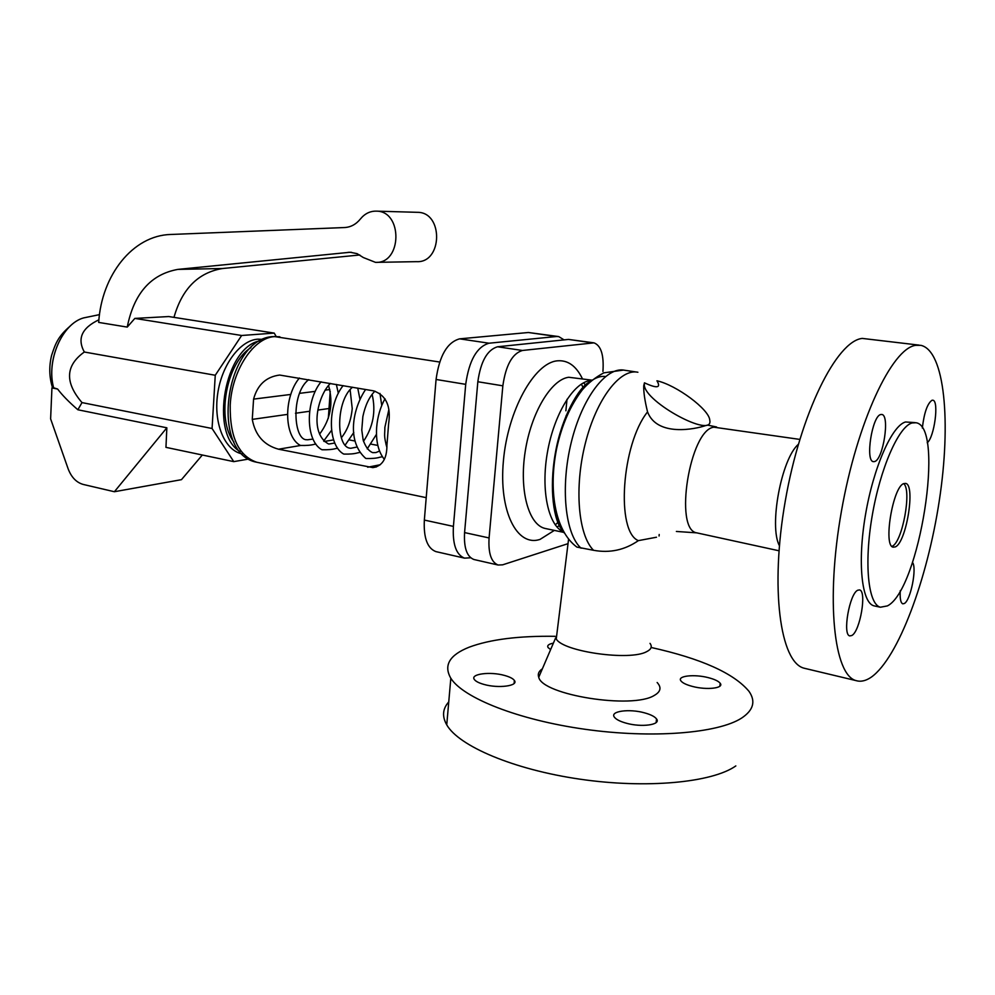 <?xml version="1.0" encoding="UTF-8"?>
<svg xmlns="http://www.w3.org/2000/svg" width="995" height="995" viewBox="0 0 995 995"><rect width="100%" height="100%" fill="white"/><g stroke="black" fill="none" stroke-linecap="round" stroke-linejoin="round"><path stroke-width="1.49" d="M562.536 425.885L562.561 425.101M558.195 440.611L558.332 439.367M895.338 546.877C906.358 542.698 915.81 484.403 905.574 483.408L903.858 483.582C892.901 486.319 882.926 546.479 893.261 547.175L895.338 546.877M891.93 546.367L892.154 546.255C902.328 542.499 912.029 490.025 903.709 483.645M915.077 422.614L905.512 421.979C891.98 425.549 873.498 467.302 865.476 514.838C857.317 562.386 861.695 602.97 874.008 605.856L874.904 606.054M912.005 422.974C898.597 426.581 880.202 468.434 872.142 516.082C863.958 563.73 868.2 604.363 880.401 607.224L887.403 605.905C919.38 590.11 945.374 426.494 915.997 422.751L912.005 422.974M919.156 345.128L862.279 338.412C836.621 340.887 800.465 413.335 785.304 500.858C769.894 588.343 780.204 662.508 804.147 668.217L805.888 668.64M915.773 345.327C891.918 348.101 857.018 422.154 841.422 511.268C825.601 600.358 833.984 675.369 856.173 680.642C860.911 682.023 865.973 680.841 871.384 677.085C898.286 657.882 927.352 579.301 939.243 500.982C951.319 422.688 944.852 350.688 920.872 345.34L915.773 345.327M798.338 444.317C781.398 458.919 768.849 526.119 779.396 545.695M566.167 416.296L566.143 415.574M542.387 668.802C538.743 671.239 537.536 674.063 538.743 677.272C542.263 695.007 632.36 709.46 654.337 695.393C660.742 691.736 661.675 687.446 657.148 682.508M538.743 677.272L555.633 637.919L556.255 638.952C562.809 651.625 629.984 661.19 646.713 651.638C651.29 649.337 652.397 646.576 650.009 643.367M555.21 636.315C518.781 635.78 490.1 639.399 469.167 647.185C449.504 654.996 443.397 665.344 450.822 678.254C463.085 697.856 517.947 719.87 584.886 729.26C651.787 738.725 717.992 733.414 741.586 718.104C753.476 710.194 755.939 701.276 748.986 691.326C733.8 673.192 701.176 658.578 651.116 647.471M656.489 537.225L638.367 540.633C624.711 550.048 609.773 553.27 593.542 550.285L576.864 547.088C554.24 530.236 548.556 488.819 556.64 448.596C561.752 425.101 570.309 405.525 582.324 389.853C588.269 382.976 595.433 377.316 603.803 372.864L623.467 370.065M851.807 635.506L849.817 635.904C842.268 635.096 849.481 593.542 857.752 590.222L859.543 589.923C867.018 590.856 860.115 631.464 851.807 635.506M912.514 562.473C917.116 567.896 910.587 600.557 904.306 603.517L902.776 603.828C900.637 602.87 899.803 598.468 900.276 590.595M922.328 428.024C924.156 412.751 927.377 403.497 932.016 400.251L932.825 400.214C939.268 400.55 934.342 437.539 927.203 442.775M874.617 461.556L873.336 461.643C865.053 461.12 872.205 415.661 880.774 414.529L881.844 414.48C890.077 415.176 883.212 459.615 874.617 461.556M483.943 684.423C478.869 682.993 475.647 681.339 474.316 679.436C470.075 673.938 490.261 671.351 504.54 675.443C509.701 676.861 512.985 678.54 514.39 680.468C518.805 685.916 498.433 688.639 483.943 684.423M626.017 723.129C619.922 721.412 616.042 719.397 614.35 717.109C609.724 711.164 629.3 708.515 644.611 712.868C650.792 714.572 654.772 716.599 656.538 718.95C661.352 724.833 641.564 727.631 626.017 723.129M708.378 677.67C714.572 679.274 718.514 681.14 720.206 683.291C724.323 688.229 706.798 690.281 692.495 686.438C686.376 684.821 682.508 682.968 680.903 680.854C676.911 675.891 694.261 673.938 708.378 677.67M550.621 649.611L548.071 647.546C546.914 645.519 548.693 644.051 553.382 643.156M707.544 425.076L705.791 425.537C695.704 429.081 657.148 437.141 647.546 411.905C621.502 444.342 615.781 531.716 638.367 540.633M647.546 411.905C644.822 400.836 643.541 392.142 643.728 385.824L644.461 382.826C657.073 388.672 661.24 388 656.949 380.786C676.301 385.015 709.311 409.467 709.771 420.176C713.912 439.417 644.735 402.278 644.3 384.928L643.728 385.824M644.461 382.826L644.3 384.928M448.745 701.935C442.601 708.751 441.929 716.388 446.743 724.857C458.782 746.026 513.209 769.458 579.749 779.147C646.24 788.911 712.184 782.679 735.84 765.914M474.453 559.625L473.894 559.501C466.854 556.69 463.757 547.723 464.578 532.586L477.836 381.744C480.697 361.459 487.264 349.805 497.55 346.77L568.531 339.419L593.517 342.79M602.933 371.458C604.04 355.091 601.055 345.563 593.99 342.852L522.412 350.476C512.276 353.573 505.758 365.364 502.848 385.824L489.08 537.947C488.184 553.208 491.194 562.237 498.109 565.023L502.624 564.837L568.033 543.656M564.065 339.88L558.73 336.596L556.566 336.509L489.055 343.213C476.854 346.733 469.08 360.451 465.71 384.344L453.409 526.392C452.464 544.253 456.183 554.837 464.553 558.145L470.672 557.772M565.881 410.798L567.001 399.318M436.531 551.752L435.872 551.603C427.328 548.27 423.484 537.748 424.343 520.074L436.071 379.468C439.355 355.824 447.203 342.28 459.615 338.847L528.407 332.504L558.158 336.509M388.597 424.007L386.931 445.287C386.931 458.782 382.229 466.22 372.851 467.613L278.538 449.205C263.961 445.2 255.217 435.263 252.27 419.38L253.576 399.119C257.469 384.829 266.162 376.819 279.657 375.053L373.548 390.848C386.184 395.251 391.209 406.296 388.597 424.007M330.228 391.234L328.325 418.273M315.875 444.056L314.246 444.342C311.062 445.238 306.535 445.611 300.639 445.474L299.781 445.101M349.456 439.952L355.078 441.046M371.11 444.143L377.839 445.437M337.666 448.223L335.701 448.571C332.579 449.491 328.051 449.889 322.144 449.752L321.31 449.404M359.842 452.451L357.516 452.887C354.444 453.819 349.942 454.23 344.009 454.093L343.138 453.732M382.391 456.742L379.692 457.265C376.682 458.235 372.205 458.645 366.247 458.521L365.339 458.135M240.081 451.593C209.074 433.957 224.858 346.534 260.13 340.825M250.964 347.641C226.263 362.64 216.039 419.417 233.924 442.041M241.598 453.782L242.22 453.907L241.598 453.782C224.634 450.026 213.452 423.335 217.631 394.144C221.636 364.954 240.093 340.278 257.842 339.171L263.016 339.37M276.175 336.497L274.222 333.101L241.648 335.489L215.256 375.264L212.072 428.497L233.763 461.63L248.812 459.031M177.856 269.396C150.805 274.284 133.927 293.513 127.248 327.094L98.679 322.417C101.59 275.242 132.758 235.429 170.705 234.472L344.705 227.532C350.812 227.171 356.061 224.323 360.439 218.95C364.755 213.689 369.991 211.077 376.147 211.139C402.987 210.716 402.179 264.011 375.488 262.357L363.362 257.556L357.081 253.65L350.165 252.257L177.856 269.396L222.582 268.513C198.303 272.468 182.097 288.749 173.976 317.368M274.222 333.101L168.74 316.547L134.847 318.412L127.248 327.094M376.147 211.139L417.353 212.321C443.621 211.935 442.675 263.24 416.569 261.66L376.396 262.344M359.78 254.981L222.582 268.513M89.376 316.708L83.493 317.94C62.013 323.897 46.106 360.501 53.593 387.764L57.623 389.045C62.163 395.09 68.904 401.992 77.859 409.766L82 402.589C64.65 382.403 65.434 365.551 84.326 352.019C77.001 338.648 81.864 327.915 98.891 319.805M53.593 387.764L51.939 387.938L50.621 418.87L68.083 468.67C71.329 477.252 76.379 482.513 83.232 484.441L114.388 491.729L166.849 427.8L165.954 447.352L233.763 461.63M77.859 409.766L166.849 427.8M51.939 387.938L57.623 389.045M202.321 455.013L181.463 479.665L114.388 491.729M82 402.589L212.072 428.497M84.326 352.019L215.256 375.264M134.847 318.412L241.648 335.489M799.793 439.404L713.863 427.191C689.759 429.728 673.677 529.949 696.774 532.86L697.657 533.046M556.951 526.989L560.347 525.099M585.694 385.227L583.592 382.789M591.95 380.152L568.717 377.267C551.205 379.406 531.143 412.751 525.198 451.543C519.091 490.336 528.544 524.688 545.011 528.432L546.205 528.681M582.373 378.66C576.13 365.837 567.747 359.892 557.225 360.837C534.215 362.926 507.798 410.462 503.408 460.859C498.682 511.306 517.014 547.262 540.074 539.377L554.339 530.397M590.047 380.6C573.282 382.789 553.916 414.604 547.387 452.551C540.708 490.473 548.369 525.634 563.568 532.014M605.457 376.52C589.314 374.244 568.817 400.351 558.879 437.974C548.83 475.523 551.516 517.039 564.302 532.984M636.514 372.043L624.574 370.239C606.365 366.235 582.299 397.391 571.341 442.078C560.247 486.679 565.11 534.054 581.08 548.208M637.894 372.242C620.059 368.312 596.403 399.02 585.321 443.384C574.09 487.662 578.232 535.21 593.542 550.285M464.578 532.586L489.08 537.947M477.836 381.744L502.848 385.824M497.55 346.77L522.412 350.476M568.531 339.419L592.199 342.79M453.409 526.392L424.343 520.074M556.566 336.509L528.407 332.504M465.71 384.344L436.071 379.468M489.055 343.213L459.615 338.847M258.053 462.513L256.735 462.24C238.576 455.946 229.733 436.917 230.218 405.139C231.885 370.252 253.887 337.28 274.782 336.621L439.653 362.031M328.835 408.535L317.915 410.077M309.644 411.246L295.465 413.261M287.48 414.393L252.27 419.38M329.842 389.542L324.992 390.152M315.253 391.371L299.682 393.336M290.789 394.443L253.576 399.119M300.639 445.474L278.538 449.205M333.623 439.889L324.134 441.494M380.314 464.727L367.677 467.227M53.63 387.776C46.118 360.439 62.125 323.748 83.655 317.89L89.413 316.708M351.484 252.32L348.051 252.344M880.401 607.224L874.008 605.856M856.173 680.642L804.147 668.217M555.26 524.875L558.929 521.479M583.232 387.789L581.366 384.095M568.58 539.166L556.255 638.952M562.635 530.646C553.805 521.567 548.892 489.08 555.372 452.986C561.553 417.179 578.953 386.968 589.475 381.956M563.866 532.412L545.907 528.619M720.206 683.291L719.858 686.189M716.611 426.992L707.656 425.114M498.109 565.023L473.894 559.501M435.872 551.603L464.553 558.145M279.844 336.783L273.874 336.559C225.33 337.193 208.9 453.795 256.735 462.24L426.208 497.662M328.512 385.363C333.574 403.099 330.601 419.368 319.582 434.168M313.002 439.069L307.455 439.802M384.306 459.317C378.324 451.73 375.774 441.071 376.657 427.34C377.528 416.781 380.301 407.241 384.978 398.746M372.851 467.613L376.496 466.891M350.128 389.766L352.23 408.584C351.048 420.587 347.429 430.3 341.347 437.738M334.817 443.036L328.91 444.019M350.265 448.198C335.937 447.551 335.651 400.823 352.516 387.217M374.916 391.147C369.257 396.843 365.24 405.313 362.864 416.557L361.782 430.014L363.163 440.076C365.513 446.743 368.61 450.909 372.453 452.551M83.493 317.94L99.488 314.631M365.675 458.359C346.061 441.021 353.014 408.087 365.613 389.48M372.889 452.65L375.886 452.576L379.543 451.058M659.2 534.477L659.076 536.006M353.797 432.502L345.265 444.952M676.376 531.454L696.774 532.86L778.986 550.77M514.39 680.468L514.104 683.453M656.538 718.95L656.14 722.532M323.673 441.034L331.584 430.275M338.325 393.261L336.347 384.418M343.462 453.944C327.168 444.554 327.678 404.567 343.163 385.6M350.713 448.297L356.994 447.041M450.822 678.254L446.743 724.857M388.796 409.928L384.866 427.365C384.916 435.201 383.523 434.927 386.893 447.526M386.048 444.777L386.918 443.546M299.383 378.025C283.737 396.619 283.538 435.984 300.117 445.325M321.621 449.603C305.166 440.25 305.515 400.562 321.087 381.781M306.995 439.703C293.562 441.046 290.465 393.435 308.724 379.642M52.573 387.876C49.203 377.304 48.892 366.446 51.628 355.29C55.496 343.685 57.822 336.608 70.322 325.974M330.44 383.398C317.604 395.649 308.91 433.161 328.449 443.919M359.904 399.082L357.752 388.112M367.23 448.907L376.483 434.293M381.744 405.462L379.966 393.411M363.498 441.282C373.212 426.867 376.085 411.209 372.105 394.318"/></g></svg>
